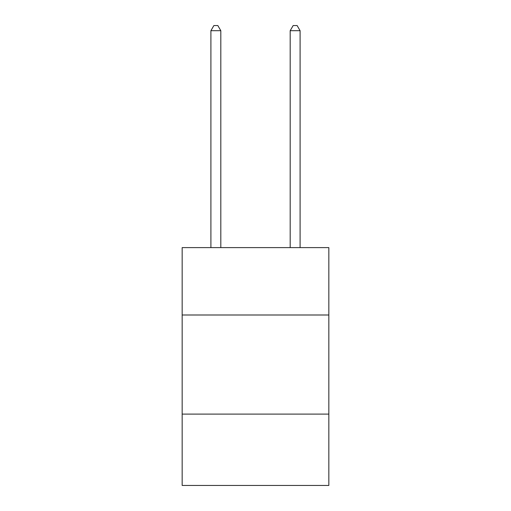 <?xml version="1.0" encoding="UTF-8"?>
<svg xmlns="http://www.w3.org/2000/svg" width="511" height="511" viewBox="0 0 511 511"><rect width="100%" height="100%" fill="white"/><g stroke="black" fill="none" stroke-linecap="round" stroke-linejoin="round"><path stroke-width="0.77" d="M328.835 315L328.835 247.611L182.165 247.611L182.165 315L328.835 315L328.835 485.45L182.165 485.45L182.165 315M328.835 414.102L182.165 414.102M220.816 247.611L220.816 30.705L210.902 30.705L210.902 247.611M210.902 30.705L213.879 25.55L217.839 25.55L220.816 30.705M300.098 247.611L300.098 30.705L290.184 30.705L290.184 247.611M290.184 30.705L293.161 25.55L297.121 25.55L300.098 30.705"/></g></svg>
